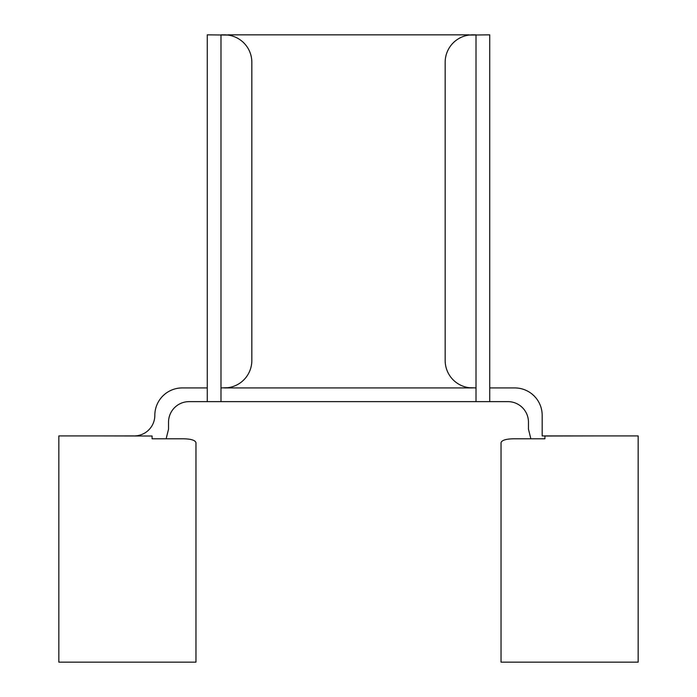 <?xml version="1.0" encoding="UTF-8"?>
<svg xmlns="http://www.w3.org/2000/svg" width="697" height="697" viewBox="0 0 697 697"><rect width="100%" height="100%" fill="white"/><g stroke="black" fill="none" stroke-linecap="round" stroke-linejoin="round"><path stroke-width="1.05" d="M544.915 438.788L544.915 436.008L544.915 438.788L514.752 438.788C506.414 438.796 501.849 440.095 501.038 442.682L501.038 662.15L638.156 662.15L638.156 435.913L542.179 435.913L542.179 415.342A27.427 27.427 0 0 0 514.752 387.924L489.73 387.924M152.085 438.788L152.085 436.008L152.085 438.788L182.248 438.788C190.603 438.805 195.169 440.103 195.962 442.682L195.962 662.15L58.844 662.15L58.844 435.913L134.26 435.913A20.57 20.57 0 0 0 154.821 415.342A27.427 27.427 0 0 1 182.248 387.924L207.27 387.924M469.159 35.068L489.73 34.85L489.73 401.629L207.27 401.629L207.27 34.85L227.841 35.068M476.016 401.629L476.016 34.85L472.592 34.85A27.427 27.427 0 0 0 445.165 62.277L445.165 360.497A27.427 27.427 0 0 0 472.592 387.924L224.408 387.924A27.427 27.427 0 0 0 251.835 360.497L251.835 62.277A27.427 27.427 0 0 0 224.408 34.85L220.984 34.85L220.984 401.629M469.159 34.85L227.841 34.85M227.841 387.706L220.984 387.924M476.016 387.924L469.159 387.706M166.147 438.788L168.535 429.152L168.535 422.199A20.57 20.57 0 0 1 189.105 401.629L207.27 401.629M152.085 436.008L99.976 435.913M530.853 438.788L528.465 429.152L528.465 422.199A20.57 20.57 0 0 0 507.895 401.629L489.73 401.629M544.915 436.008L597.024 435.913"/></g></svg>
